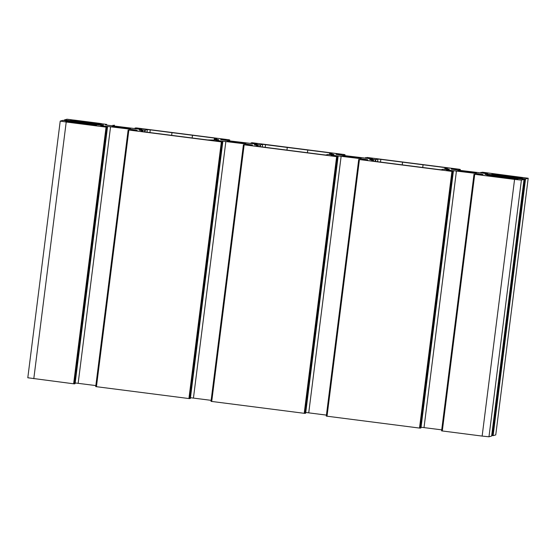 <?xml version="1.0" encoding="UTF-8"?>
<svg xmlns="http://www.w3.org/2000/svg" width="556" height="556" viewBox="0 0 556 556"><rect width="100%" height="100%" fill="white"/><g stroke="black" fill="none" stroke-linecap="round" stroke-linejoin="round"><path stroke-width="0.83" d="M369.677 159.579L370.928 159.231L375.793 159.648L377.913 159.065L380.839 159.37L445.008 167.585L447.601 167.981L445.481 168.572L449.345 169.253L448.073 169.615L443.208 169.198L441.096 169.775L438.17 169.469L374 161.254L371.401 160.858L373.528 160.274L369.67 159.607M423.06 164.819L422.727 167.46M402.565 162.199L402.231 164.826M106.689 124.412L67.026 119.213L64.385 119.943L103.479 124.982L102.207 125.336L93.464 124.44L62.877 120.36L60.222 121.09L66.22 122.021L106.057 127.122L107.51 127.032L100.511 126.115L101.838 125.753L129.534 129.075L137.207 130.264L135.866 130.639L128.86 130.041L221.351 141.877L215.804 140.87L217.125 140.508L244.828 143.837L252.5 145.026L251.159 145.401L244.153 144.796L336.637 156.632L331.091 155.631L332.412 155.263L360.114 158.592L367.787 159.78L366.446 160.156L359.44 159.551L451.931 171.394L446.378 170.386L447.705 170.025L475.408 173.347L483.081 174.535L481.739 174.911L474.727 174.313L514.571 179.407L521.396 180.116L524.037 179.386L487.153 174.772L484.95 174.348L486.222 173.986L525.545 178.969L528.186 178.247L482.365 172.207L487.911 173.215L486.59 173.576L458.888 170.254L451.215 169.066L452.556 168.69L459.562 169.288L367.078 157.452L372.624 158.453L371.297 158.821L343.601 155.492L335.928 154.304L337.27 153.929L344.275 154.533L251.785 142.69L257.331 143.698L256.01 144.06L228.307 140.737L220.635 139.549L221.976 139.174L228.982 139.778L136.498 127.936L135.045 128.026L142.044 128.943L140.724 129.305L107.558 125.218L105.348 124.794L106.689 124.412L106.606 125.065M221.976 139.174L221.893 139.827M337.27 153.929L337.186 154.582M344.991 154.644L344.866 155.652L344.991 154.644M365.633 157.543L365.535 158.286L365.626 157.543M452.556 168.69L452.473 169.337M514.453 178.142L514.529 177.566L514.46 178.142M495.757 434.917L528.2 178.233L495.757 434.917L493.123 435.64L491.685 435.48M491.615 436.057L524.037 179.386L491.615 436.057L488.974 436.787L482.142 436.085L441.582 430.872L474.011 174.202L441.582 430.872M420.955 427.974L453.376 171.304L420.955 427.974L419.502 428.064L451.931 171.394M441.714 429.857L421.045 427.23M326.421 415.103L305.758 412.469M419.502 428.064L326.296 416.11L358.724 159.44L326.296 416.11M305.661 413.219L338.09 156.542L305.661 413.219L305.035 413.393L304.215 413.31L336.637 156.632M190.374 398.457L222.796 141.787L190.374 398.457L188.922 398.548L221.351 141.877M304.215 413.31L211.009 401.356L243.431 144.685L211.009 401.356M211.134 400.348L190.465 397.714M95.84 385.586L75.178 382.959M188.922 398.548L95.715 386.601L128.144 129.93L95.715 386.601M75.081 383.703L107.51 127.032L75.081 383.703L74.455 383.876L73.635 383.793L106.057 127.122M75.818 121.236L75.706 122.167M112.055 126.351L130.521 128.693L112.055 126.351M227.341 141.106L245.808 143.455L227.341 141.106M342.635 155.861L361.101 158.21L342.635 155.861M457.922 170.622L476.388 172.965L457.922 170.622M100.386 124.085L70.431 120.346L72.065 119.894L74.796 120.172L99.392 123.321L101.79 123.696L100.386 124.085M488.043 175.244L517.99 178.983L516.357 179.435L513.626 179.15L489.03 176.002L486.632 175.633L488.043 175.244L487.966 175.863M494.416 175.898L494.319 176.683M521.347 178.059L491.858 174.195L493.255 173.806L495.987 174.091L520.583 177.239L522.981 177.607L521.347 178.059M90.989 124.259L96.57 125.135L95.166 125.517L65.441 121.722L67.074 121.271L90.989 124.259L90.892 125.044M214.901 139.056L218.765 139.744L217.493 140.098L207.59 139.952L143.42 131.744L140.821 131.348L142.948 130.757L139.076 130.076L140.348 129.715L145.213 130.132L147.333 129.555L150.259 129.861L214.428 138.076L217.021 138.472L214.901 139.056L214.797 139.904L214.901 139.056M192.48 135.31L192.147 137.944M171.985 132.682L171.651 135.31M287.271 147.444L329.715 152.831L332.314 153.227L330.195 153.81L334.059 154.499L332.787 154.853L327.922 154.436L325.802 155.02L322.876 154.714L258.707 146.499L256.114 146.103L258.234 145.519L254.384 144.817L255.642 144.477L260.507 144.894L262.62 144.31L287.271 147.444L286.945 150.071M307.767 150.064L307.433 152.705M330.195 153.81L330.083 154.658L330.188 153.81M258.234 145.519L258.116 146.423L258.234 145.519M60.222 121.09L27.8 377.767L73.635 383.793M370.928 159.231L370.852 159.85M373.521 160.274L373.41 161.177L373.528 160.274M445.815 168.628L445.71 169.455M445.37 169.42L445.481 168.572L445.377 169.42M445.008 167.585L444.786 169.358M380.839 159.37L380.499 162.074M377.913 159.065L377.58 161.706M375.793 159.648L375.564 161.455M375.376 159.614L375.154 161.4M251.055 142.892L250.964 143.615M229.579 140.897L229.704 139.89L229.572 140.897M229.072 140.063L228.982 140.821M228.252 139.973L228.162 140.717M343.545 154.735L343.448 155.471M344.366 154.818L344.268 155.576M366.348 157.654L366.258 158.37M481.635 172.409L481.545 173.124M480.919 172.297L480.822 173.041L480.919 172.297M460.285 169.399L460.153 170.414L460.285 169.399M459.652 169.573L459.555 170.338M458.832 169.49L458.742 170.233M486.222 173.986L486.146 174.612M494.965 174.89L494.847 175.821M515.245 177.677L515.176 178.233M524.725 178.886L492.303 435.557M493.123 435.64L525.545 178.969M447.705 170.025L447.636 170.546M452.751 171.477L420.322 428.148M442.305 430.983L474.727 174.313M475.408 173.347L475.31 174.091M456.448 170.921L424.019 427.592M332.412 155.263L332.349 155.791M341.155 156.166L308.733 412.837M360.114 158.592L360.024 159.336M327.018 416.222L359.44 159.551M337.457 156.722L305.035 413.393M217.125 140.508L217.055 141.036M222.171 141.961L189.742 398.631M211.725 401.467L244.153 144.796M244.828 143.837L244.73 144.574M225.868 141.412L193.439 398.082M101.838 125.753L101.769 126.275M110.574 126.65L78.153 383.32M129.534 129.075L129.444 129.819M96.438 386.712L128.86 130.041M106.877 127.206L74.455 383.876M95.806 123.793L95.688 124.718M75.407 121.354L75.31 122.118M74.587 121.271L74.49 122.014M65.108 120.054L65.038 120.61M64.315 120.52L64.385 119.943L64.315 120.52M112.965 125.218L112.875 125.962M113.785 125.302L113.688 126.066M114.411 125.128L114.286 126.142L114.418 125.128M135.052 128.026L134.955 128.77L135.045 128.026M135.768 128.137L135.678 128.853M99.392 123.321L99.309 123.974M74.796 120.172L74.699 120.958M72.065 119.894L71.974 120.603M515.593 178.608L515.502 179.373M520.583 177.239L520.486 177.996M495.987 174.091L495.896 174.827M493.255 173.806L493.186 174.403M69.806 121.549L69.708 122.327M67.074 121.271L66.984 121.979M215.235 139.111L215.13 139.938M214.428 138.076L214.206 139.841M150.259 129.861L149.918 132.557M147.333 129.555L146.999 132.189M145.213 130.132L144.991 131.939M144.796 130.097L144.574 131.89M140.348 129.715L140.272 130.34M142.941 130.757L142.829 131.668L142.948 130.757M255.642 144.477L255.565 145.095M260.09 144.859L259.86 146.645M260.507 144.894L260.277 146.694M262.62 144.31L262.286 146.951M265.546 144.616L265.205 147.319M329.715 152.831L329.493 154.603M330.521 153.873L330.417 154.693M521.396 180.116L488.974 436.787M66.22 122.021L33.798 378.692M514.571 179.407L482.142 436.085"/></g></svg>
